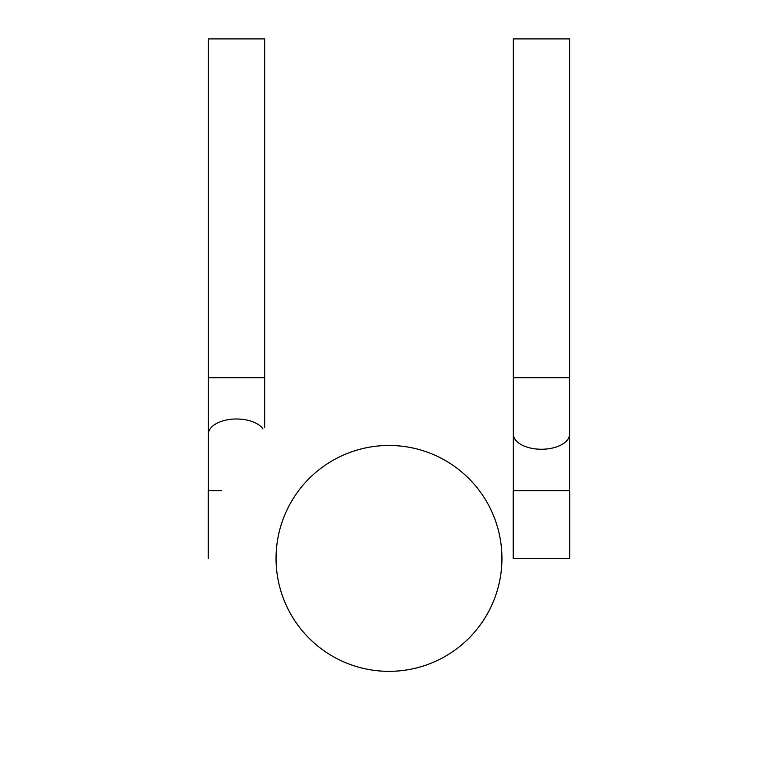<?xml version="1.0" encoding="UTF-8"?>
<svg xmlns="http://www.w3.org/2000/svg" width="778" height="778" viewBox="0 0 778 778"><rect width="100%" height="100%" fill="white"/><g stroke="black" fill="none" stroke-linecap="round" stroke-linejoin="round"><path stroke-width="1.17" d="M513.344 434.124L513.344 490.646L569.584 490.646L569.584 434.124A28.125 15.132 180 0 1 541.469 449.256A28.125 15.132 180 0 1 513.344 434.124L513.344 38.9L569.584 38.9L569.584 377.709L513.344 377.709M569.7 490.646L569.7 558.41L513.227 558.41L513.227 490.646M262.945 428.931A28.125 15.132 180 0 0 236.531 418.992A28.125 15.132 180 0 0 208.416 434.124L208.416 490.646L221.477 490.646M236.531 38.9L208.416 38.9L208.416 377.709L264.656 377.709L264.656 38.9L236.531 38.9M501.936 558.41A112.936 112.936 0 0 0 332.527 460.595A112.936 112.936 0 0 0 332.527 656.214A112.936 112.936 0 0 0 501.936 558.41M208.3 558.41L208.3 490.646M569.584 434.124L569.584 377.709M208.416 434.124L208.416 377.709M264.656 427.287L264.656 377.709"/></g></svg>
